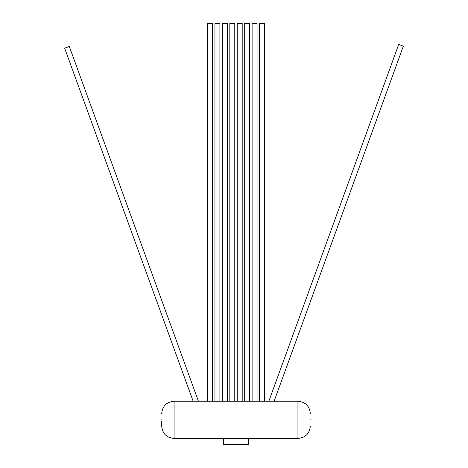 <?xml version="1.0" encoding="UTF-8"?>
<svg xmlns="http://www.w3.org/2000/svg" width="468" height="468" viewBox="0 0 468 468"><rect width="100%" height="100%" fill="white"/><g stroke="black" fill="none" stroke-linecap="round" stroke-linejoin="round"><path stroke-width="0.7" d="M223.616 438.405L223.616 444.6L248.397 444.6L248.397 438.405M161.676 419.825C161.676 411.846 161.676 411.846 161.676 419.825C161.676 427.816 161.676 427.816 161.676 419.825C161.676 411.846 161.676 411.846 161.676 419.825M310.337 419.825C310.337 411.834 310.337 411.834 310.337 419.825C310.337 427.834 310.337 427.834 310.337 419.825M161.676 426.02C162.414 433.543 166.538 437.674 174.067 438.405L297.946 438.405L297.946 401.24L174.067 401.24L174.067 438.405C166.538 437.674 162.414 433.543 161.676 426.02L161.676 421.071M268.837 401.24L398.701 44.442L403.357 46.139L274.108 401.24M259.547 401.24L259.547 23.4L264.502 23.4L264.502 401.24M252.112 401.24L252.112 23.4L257.067 23.4L257.067 401.24M244.676 401.24L244.676 23.4L249.631 23.4L249.631 401.24M237.247 401.24L237.247 23.4L242.202 23.4L242.202 401.24M229.811 401.24L229.811 23.4L234.766 23.4L234.766 401.24M222.382 401.24L222.382 23.4L227.337 23.4L227.337 401.24M214.947 401.24L214.947 23.4L219.901 23.4L219.901 401.24M207.511 401.24L207.511 23.4L212.466 23.4L212.466 401.24M193.155 401.24L64.642 48.157L69.299 46.461L198.432 401.24M174.067 401.24C166.538 401.977 162.414 406.107 161.676 413.63C162.414 406.107 166.538 401.977 174.067 401.24M297.946 401.24C305.469 401.977 309.6 406.107 310.337 413.63C309.6 406.107 305.469 401.977 297.946 401.24M297.946 438.405C305.469 437.674 309.6 433.543 310.337 426.02C309.6 433.543 305.469 437.674 297.946 438.405"/></g></svg>
